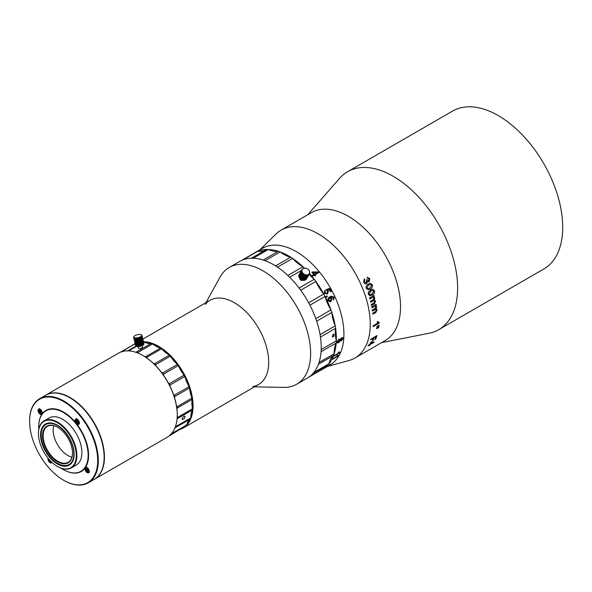 <?xml version="1.0" encoding="UTF-8"?>
<svg xmlns="http://www.w3.org/2000/svg" width="592" height="592" viewBox="0 0 592 592"><rect width="100%" height="100%" fill="white"/><g stroke="black" fill="none" stroke-linecap="round" stroke-linejoin="round"><path stroke-width="0.89" d="M88.193 468.583A3.049 1.761 60 0 1 88.645 472.764A3.049 1.761 60 0 1 85.596 471.003A3.049 1.761 60 0 1 85.596 467.48A3.049 1.761 60 0 1 88.193 468.583M78.277 420.128A3.049 1.761 60 0 1 78.729 424.301A3.049 1.761 60 0 1 75.68 422.54A3.049 1.761 60 0 1 75.68 419.018A3.049 1.761 60 0 1 78.277 420.128M41.27 410.212A3.049 1.761 60 0 1 41.714 414.385A3.049 1.761 60 0 1 38.665 412.624A3.049 1.761 60 0 1 38.665 409.102A3.049 1.761 60 0 1 41.27 410.212M52.037 462.433A3.049 1.761 60 0 1 51.637 462.848A3.049 1.761 60 0 1 48.966 461.649A3.049 1.761 60 0 1 48.07 458.208M69.9 397.787A48.27 27.868 60 0 1 70.011 397.854A48.27 27.868 60 0 1 87.076 412.987A48.27 27.868 60 0 1 104.14 456.965A48.27 27.868 60 0 1 104.14 457.098M65.771 432.604A23.761 13.72 60 0 1 74.178 454.256A23.761 13.72 60 0 1 57.372 463.958A23.761 13.72 60 0 1 40.574 434.861A23.761 13.72 60 0 1 57.372 425.16A23.761 13.72 60 0 1 65.771 432.604M34.166 404.24A48.159 27.809 60 0 1 75.302 410.707A48.159 27.809 60 0 1 97.192 467.125A48.159 27.809 60 0 1 63.655 480.253A48.159 27.809 60 0 1 29.6 421.267A48.159 27.809 60 0 1 34.166 404.24M63.788 469.804A35.261 20.357 -120 0 0 63.906 469.87A35.261 20.357 -120 0 0 88.593 455.233A35.261 20.357 -120 0 0 63.736 412.187A35.261 20.357 -120 0 0 38.717 426.247A35.261 20.357 -120 0 0 38.717 426.381M39.664 398.675L45.488 395.315A48.588 28.053 60 0 1 69.782 397.72A48.588 28.053 60 0 1 86.965 412.95A48.588 28.053 60 0 1 104.14 457.231A48.588 28.053 60 0 1 94.076 479.468L88.252 482.835A48.588 28.053 -120 0 0 88.252 426.728A48.588 28.053 -120 0 0 39.664 398.675A48.588 28.053 -120 0 0 34.203 403.744A48.588 28.053 -120 0 0 29.6 420.919A48.588 28.053 -120 0 0 29.6 421.097M40.989 424.175A26.758 15.451 60 0 1 63.847 427.764A26.758 15.451 60 0 1 76.005 459.111A26.758 15.451 60 0 1 57.372 466.407A26.758 15.451 60 0 1 38.458 433.633A26.758 15.451 60 0 1 40.989 424.175M63.803 480.341A48.588 28.053 -120 0 0 63.958 480.43A48.588 28.053 -120 0 0 88.252 482.835M38.806 429.267A34.95 20.18 60 0 1 38.717 426.506A34.95 20.18 60 0 1 63.514 412.58A34.95 20.18 60 0 1 88.141 455.233A34.95 20.18 60 0 1 63.677 469.737A34.95 20.18 60 0 1 61.331 468.287M57.528 466.489A27.188 15.695 -120 0 0 57.676 466.577A27.188 15.695 -120 0 0 71.269 467.924A27.188 15.695 -120 0 0 71.269 436.533A27.188 15.695 -120 0 0 44.082 420.838A27.188 15.695 -120 0 0 41.033 423.672A27.188 15.695 -120 0 0 38.458 433.285A27.188 15.695 -120 0 0 38.458 433.462M71.269 467.924L76.264 465.038A27.188 15.695 -120 0 0 76.264 433.655A27.188 15.695 -120 0 0 49.077 417.959L44.082 420.838M50.246 460.68L50.246 461.249L50.727 461.175M40.234 409.953L40.234 411.048L39.353 410.545L39.353 411.1L40.234 411.61L40.234 412.705L40.907 413.098L40.907 412.002L41.788 412.506L41.788 411.951L40.907 411.44L40.907 410.345L40.234 409.953M40.234 411.048L40.685 410.219M40.907 412.002L41.788 411.98M40.234 412.705L40.907 412.572M40.234 411.61L40.685 411.351L40.685 412.446M39.353 411.1L40.685 411.351M78.773 421.741L77.818 421.193L77.337 419.898L77.337 420.912L76.39 420.364L76.39 421.141L77.337 421.689L77.818 422.984L77.818 421.97L78.773 422.518L78.773 421.741M77.818 421.97L78.773 421.992M77.337 422.703L77.818 422.459M77.337 421.689L77.789 421.43L77.789 422.444M76.39 421.141L77.789 421.43M77.337 420.912L77.789 420.157M87.831 471.469L87.831 470.374L88.711 470.884L88.711 470.322L87.831 469.819L87.831 468.716L87.157 468.331L87.157 469.426L86.284 468.923L86.284 469.478L87.157 469.989L87.157 471.084L87.831 471.469M87.831 470.374L88.711 470.359M87.157 471.084L87.831 470.951M87.157 469.989L87.616 469.722L87.616 470.818M86.284 469.478L87.616 469.722M87.157 469.426L87.616 468.59M328.93 363.762L313.797 372.501A67.429 38.931 60 0 1 312.717 373.752L327.857 365.012A67.429 38.931 -120 0 0 328.93 363.762A32.109 18.537 60 0 1 333.555 355.526A67.429 38.931 -120 0 0 334.177 353.757A32.109 18.537 60 0 1 336.197 343.005A67.429 38.931 -120 0 0 336.315 340.837A32.109 18.537 60 0 1 335.597 328.301A67.429 38.931 -120 0 0 335.213 325.881A32.109 18.537 60 0 1 331.801 312.428A67.429 38.931 -120 0 0 330.935 309.919A32.109 18.537 60 0 1 325.067 296.451A67.429 38.931 -120 0 0 323.787 294.024A32.109 18.537 60 0 1 315.854 281.466A67.429 38.931 -120 0 0 314.241 279.291A32.109 18.537 60 0 1 309.157 274.281M309.52 273.526A67.429 38.931 60 0 1 322.396 369.408A67.429 38.931 60 0 1 320.945 370.17A32.109 18.537 60 0 1 322.573 368.061M257.875 251.208A67.429 38.931 -120 0 0 256.417 251.852L241.284 260.591A67.429 38.931 60 0 1 242.742 259.947L257.875 251.208A32.109 18.537 60 0 0 265.305 250.216M268.346 249.476A67.429 38.931 -120 0 0 266.6 249.476L251.467 258.208A67.429 38.931 60 0 1 253.206 258.216L268.346 249.476A32.109 18.537 60 0 0 278.292 251.282L263.159 260.021A67.429 38.931 60 0 1 265.061 260.68L280.194 251.94A67.429 38.931 -120 0 0 278.292 251.282M253.576 253.494A67.429 38.931 60 0 1 254.967 252.621A67.429 38.931 60 0 1 288.681 255.959A67.429 38.931 60 0 1 304.421 268.132A67.429 38.931 -120 0 0 302.949 266.718A32.109 18.537 60 0 1 292.626 258.43A67.429 38.931 -120 0 0 290.687 257.172A32.109 18.537 60 0 1 280.194 251.94M334.177 353.757L319.036 362.489A67.429 38.931 60 0 1 318.415 364.265L333.555 355.526M336.315 340.837L321.182 349.569A67.429 38.931 60 0 1 321.056 351.744L336.197 343.005M335.213 325.881L320.08 334.621A67.429 38.931 60 0 1 320.464 337.04L335.597 328.301M330.935 309.919L315.802 318.651A67.429 38.931 60 0 1 316.668 321.167L331.801 312.428M323.787 294.024L308.647 302.764A67.429 38.931 60 0 1 309.934 305.191L325.067 296.451M314.241 279.291L299.101 288.03A67.429 38.931 60 0 1 300.721 290.206L315.854 281.466M302.949 266.718L287.816 275.458A67.429 38.931 60 0 1 289.658 277.241L301.52 270.389M290.687 257.172L275.554 265.904A67.429 38.931 60 0 1 277.493 267.17L292.626 258.43M320.945 370.17L308.647 377.274M299.648 278.321C300.063 280.053 301.165 280.712 302.949 280.319M333.022 334.236L332.393 337.026C333.984 336.619 334.458 335.664 333.821 334.154L333.022 334.236M332.319 336.989C333.74 336.633 334.236 335.701 333.821 334.191M182.084 418.699C182.928 416.946 183.897 416.109 184.993 416.198C185.037 418.093 184.127 419.188 182.262 419.499L182.084 418.699M177.393 407.94A48.588 28.053 -120 0 0 177.208 406.63L176.431 405.631A48.159 27.809 60 0 1 176.919 409.057L177.393 407.94L191.926 399.548L192.06 400.318A21.408 12.358 -120 0 0 192.356 407.577L192.304 408.909L177.778 417.301L177.215 416.309M174.788 396.529A48.588 28.053 -120 0 0 174.337 395.167L173.375 394.228A48.159 27.809 60 0 1 174.551 397.794L174.788 396.529L189.322 388.137L189.692 389.055A21.408 12.358 -120 0 0 191.564 396.892L191.734 398.246L177.208 406.63M170.052 385A48.588 28.053 -120 0 0 169.371 383.675L168.269 382.876A48.159 27.809 60 0 1 170.052 386.339L170.052 385L184.578 376.608L185.185 377.6A21.408 12.358 -120 0 0 188.515 385.488L188.87 386.776L174.337 395.167M163.503 374.137A48.588 28.053 -120 0 0 162.637 372.945L161.446 372.353A48.159 27.809 60 0 1 163.718 375.483L163.503 374.137L178.037 365.745L178.851 366.744A21.408 12.358 -120 0 0 183.402 374.137L183.897 375.284L169.371 383.675M155.592 364.687A48.588 28.053 -120 0 0 154.601 363.703L153.387 363.377A48.159 27.809 60 0 1 155.985 365.952L155.592 364.687L170.126 356.303L171.118 357.213A21.408 12.358 -120 0 0 176.586 363.614L177.171 364.554L162.637 372.945M146.86 357.294A48.588 28.053 -120 0 0 145.81 356.591L144.626 356.554A48.159 27.809 60 0 1 147.378 358.404L146.86 357.294L161.387 348.91L162.511 349.665A21.408 12.358 -120 0 0 168.52 354.638L169.134 355.318L154.601 363.703M176.986 419.358L177.689 418.463L192.215 410.071L192.126 410.619A21.408 12.358 -120 0 0 190.824 416.805L190.535 418.041L176.009 426.432L175.683 425.537M142.206 345.661L142.583 347.245C141.429 348.555 140.038 348.88 138.417 348.237L138.04 346.638M174.751 428.001L189.891 419.262A21.408 12.358 -120 0 0 187.079 423.953L186.554 425.026L172.028 433.411L171.939 432.685M175.654 427.372A48.588 28.053 -120 0 0 176.009 426.432M177.689 418.463A48.588 28.053 -120 0 0 177.778 417.301M138.491 353.35L137.892 352.462L152.425 344.07L153.624 344.611A21.408 12.358 -120 0 0 159.766 347.815L160.336 348.2L145.81 356.591M143.627 342.25L145.055 342.398A21.408 12.358 -120 0 0 150.908 343.612L135.775 352.351M136.856 352.077A48.588 28.053 60 0 1 137.892 352.462M129.922 351.137L129.315 350.516L136.463 346.387M129.315 350.516A48.588 28.053 -120 0 0 128.36 350.479L127.421 351.056M135.945 346.105L128.36 350.479M122.255 351.907L121.693 351.589L135.191 343.789M121.693 351.589A48.588 28.053 -120 0 0 120.894 351.907L120.761 352.062M135.161 343.671L120.894 351.907M170.37 434.402L185.955 425.678A48.588 28.053 -120 0 0 186.554 425.026M181.655 428.157A21.408 12.358 -120 0 0 181.374 428.527L168.764 436.223M171.428 434.069A48.588 28.053 -120 0 0 172.028 433.411M190.535 418.041A48.588 28.053 60 0 1 190.18 418.981M159.766 347.815A48.159 27.809 60 0 1 162.511 349.665M168.52 354.638A48.159 27.809 60 0 1 171.118 357.213M176.586 363.614A48.159 27.809 60 0 1 178.851 366.744M183.402 374.137A48.159 27.809 60 0 1 185.185 377.6M188.515 385.488A48.159 27.809 60 0 1 189.692 389.055M191.564 396.892A48.159 27.809 60 0 1 192.06 400.318M192.215 410.071A48.588 28.053 -120 0 0 192.304 408.909M191.926 399.548A48.588 28.053 -120 0 0 191.734 398.246M189.322 388.137A48.588 28.053 -120 0 0 188.87 386.776M184.578 376.608A48.588 28.053 -120 0 0 183.897 375.284M178.037 365.745A48.588 28.053 -120 0 0 177.171 364.554M170.126 356.303A48.588 28.053 -120 0 0 169.134 355.318M161.387 348.91A48.588 28.053 -120 0 0 160.336 348.2M152.425 344.07A48.588 28.053 -120 0 0 151.389 343.686M71.921 457.172A20.764 11.988 60 0 1 57.439 444.525A20.764 11.988 60 0 1 53.724 425.648M72.505 452.947A20.764 11.988 60 0 1 68.206 462.278A20.764 11.988 60 0 1 57.831 461.249A20.764 11.988 60 0 1 44.267 442.949A20.764 11.988 60 0 1 47.449 426.314A20.764 11.988 60 0 1 57.676 427.254M57.528 461.775A21.194 12.232 60 0 1 42.543 435.816A21.194 12.232 60 0 1 57.528 427.165A21.194 12.232 60 0 1 72.513 453.124A21.194 12.232 60 0 1 57.528 461.775M57.528 425.596A23.118 13.35 60 0 1 73.874 453.909A23.118 13.35 60 0 1 57.528 463.344A23.118 13.35 60 0 1 41.181 435.031A23.118 13.35 60 0 1 57.528 425.596M135.117 335.694L135.131 335.575A4.07 1.517 166.6 0 1 135.775 335.264L135.982 335.176A4.07 1.517 166.6 0 1 136.73 334.909L136.959 334.843A4.07 1.517 166.6 0 1 137.758 334.643L137.995 334.598A4.07 1.517 166.6 0 1 138.787 334.487L139.016 334.465A4.07 1.517 166.6 0 1 139.742 334.443L139.793 334.539M135.131 335.575L134.954 335.679A4.07 1.517 166.6 0 0 134.451 336.027L134.325 336.13A4.07 1.517 166.6 0 0 134.014 336.463A4.07 1.517 166.6 0 1 134.014 336.463L133.755 336.848A4.285 1.598 166.6 0 0 133.659 337.107L133.814 336.922A4.07 1.517 166.6 0 1 133.94 336.589M133.814 336.922L133.644 337.292A4.285 1.598 166.6 0 0 133.659 337.388A4.285 1.598 166.6 0 0 133.711 337.521L133.896 337.307A4.07 1.517 166.6 0 1 133.807 337.018M133.896 337.307L135.812 345.987A4.285 1.598 -13.4 0 0 136.034 346.165L134.236 337.625A4.07 1.517 166.6 0 1 133.947 337.388M134.236 337.625L136.256 346.283A4.285 1.598 -13.4 0 0 136.626 346.401L134.821 337.84A4.07 1.517 166.6 0 1 134.354 337.684M134.821 337.84L136.952 346.468A4.285 1.598 -13.4 0 0 137.433 346.527L135.605 337.943A4.07 1.517 166.6 0 1 134.983 337.877M135.605 337.943L137.84 346.542A4.285 1.598 -13.4 0 0 138.402 346.52L136.545 337.928A4.07 1.517 166.6 0 1 135.812 337.951M136.545 337.928L138.861 346.483A4.285 1.598 -13.4 0 0 139.468 346.394L137.559 337.795A4.07 1.517 166.6 0 1 136.774 337.906M137.559 337.795L139.949 346.305A4.285 1.598 -13.4 0 0 140.563 346.15L138.595 337.551A4.07 1.517 166.6 0 1 137.803 337.751M138.595 337.551L139.039 337.706L141.022 346.017A4.285 1.598 -13.4 0 0 141.599 345.809L139.571 337.218A4.07 1.517 166.6 0 1 138.831 337.484M139.571 337.218L140.03 337.329L142.013 345.632A4.285 1.598 -13.4 0 0 142.517 345.388L140.43 336.811A4.07 1.517 166.6 0 1 139.786 337.129M140.43 336.811L140.874 336.885L142.857 345.188A4.285 1.598 -13.4 0 0 143.249 344.921L141.103 336.367A4.07 1.517 166.6 0 1 140.6 336.715M141.103 336.367L141.51 336.411L143.493 344.714A4.285 1.598 -13.4 0 0 143.745 344.44L141.555 335.908A4.07 1.517 166.6 0 1 141.229 336.263M141.555 335.908L143.878 344.233A4.285 1.598 -13.4 0 0 143.974 343.974L141.747 335.472A4.07 1.517 166.6 0 1 141.621 335.805M141.747 335.472L143.989 343.789A4.285 1.598 -13.4 0 0 143.974 343.7A4.285 1.598 -13.4 0 0 143.945 343.612M143.974 343.7L141.991 335.39A4.285 1.598 166.6 0 0 141.939 335.257L141.666 335.079A4.07 1.517 166.6 0 1 141.747 335.375M141.828 335.094A4.285 1.598 166.6 0 0 141.606 334.917L141.318 334.769A4.07 1.517 166.6 0 1 141.606 335.005M139.742 334.443L139.949 334.45A4.07 1.517 166.6 0 1 140.57 334.517L140.733 334.554A4.07 1.517 166.6 0 1 141.207 334.709M135.45 338.224A4.285 1.598 166.6 0 1 134.969 338.165M136.419 338.217A4.285 1.598 166.6 0 1 135.857 338.239M137.485 338.091A4.285 1.598 166.6 0 1 136.878 338.18M138.572 337.847A4.285 1.598 166.6 0 1 137.958 338.002M139.616 337.507A4.285 1.598 166.6 0 1 139.039 337.706M140.533 337.085A4.285 1.598 166.6 0 1 140.03 337.329M141.266 336.619A4.285 1.598 166.6 0 1 140.874 336.885M143.671 344.544L143.634 344.603A4.07 1.517 166.6 0 1 143.619 344.618A4.07 1.517 166.6 0 1 143.308 344.951L143.227 344.966M143.249 344.921L143.183 345.055A4.07 1.517 166.6 0 1 142.679 345.402L142.517 345.417M142.517 345.388L142.509 345.506A4.07 1.517 166.6 0 1 141.858 345.817L141.651 345.906A4.07 1.517 166.6 0 1 140.903 346.172L140.674 346.239A4.07 1.517 166.6 0 1 139.882 346.438L139.638 346.483A4.07 1.517 166.6 0 1 138.854 346.594L138.624 346.616A4.07 1.517 166.6 0 1 137.892 346.638L137.84 346.542M137.847 346.564L137.684 346.631A4.07 1.517 166.6 0 1 137.063 346.564L136.952 346.468M136.989 346.505L136.9 346.527A4.07 1.517 166.6 0 1 136.426 346.372L136.256 346.283M135.968 346.002L133.711 337.521M133.688 337.47L135.635 345.595A4.285 1.598 -13.4 0 0 135.649 345.691A4.285 1.598 -13.4 0 0 135.701 345.824M136.715 337.825L138.794 346.52M137.684 337.692L139.764 346.379M138.661 337.447L140.741 346.135M139.579 337.122L141.658 345.809M303.918 268.309L303.659 268.28A4.285 3.308 29.3 0 0 303.163 268.479L303.274 268.561A4.07 3.138 -150.7 0 1 303.918 268.309L304.125 268.257A4.07 3.138 -150.7 0 1 304.858 268.176L304.636 268.117A4.285 3.308 -150.7 0 0 304.073 268.183L304.125 268.257M303.274 268.561L302.815 268.679A4.285 3.308 -150.7 0 0 302.423 268.99L302.593 269.071A4.07 3.138 -150.7 0 1 303.104 268.657M302.593 269.071L302.172 269.279A4.285 3.308 -150.7 0 0 301.972 269.582A4.285 3.308 -150.7 0 0 301.913 269.693L302.135 269.745A4.07 3.138 -150.7 0 1 302.468 269.212M302.135 269.745L298.908 275.139A4.285 3.308 29.3 0 0 298.797 275.62L301.92 270.551A4.07 3.138 -150.7 0 1 302.061 269.922M301.92 270.551L298.775 276.013A4.285 3.308 29.3 0 0 298.819 276.531L301.964 271.417A4.07 3.138 -150.7 0 1 301.905 270.744M301.964 271.417L298.916 276.938A4.285 3.308 29.3 0 0 299.115 277.463L302.275 272.298A4.07 3.138 -150.7 0 1 302.016 271.624M302.275 272.298L299.323 277.855A4.285 3.308 29.3 0 0 299.663 278.344L302.815 273.127A4.07 3.138 -150.7 0 1 302.379 272.498M302.815 273.127L299.974 278.699A4.285 3.308 29.3 0 0 300.433 279.121L303.563 273.852A4.07 3.138 -150.7 0 1 302.978 273.304M303.563 273.852L300.817 279.409A4.285 3.308 29.3 0 0 301.365 279.735L304.466 274.422A4.07 3.138 -150.7 0 1 303.763 274M304.466 274.422L301.802 279.942A4.285 3.308 29.3 0 0 302.394 280.149L305.45 274.792A4.07 3.138 -150.7 0 1 304.68 274.525M305.45 274.792L305.716 275.162L302.86 280.26A4.285 3.308 29.3 0 0 303.459 280.334L306.456 274.94A4.07 3.138 -150.7 0 1 305.679 274.843M306.456 274.94L306.767 275.236L303.911 280.334A4.285 3.308 29.3 0 0 304.48 280.275L307.418 274.866A4.07 3.138 -150.7 0 1 306.686 274.947M307.418 274.866L307.751 275.073L304.887 280.171A4.285 3.308 29.3 0 0 305.383 279.979L308.269 274.562A4.07 3.138 -150.7 0 1 307.625 274.814M308.269 274.562L305.731 279.779A4.285 3.308 29.3 0 0 306.123 279.461L308.943 274.052A4.07 3.138 -150.7 0 1 308.439 274.459M308.943 274.052L306.375 279.18A4.285 3.308 29.3 0 0 306.575 278.869A4.285 3.308 29.3 0 0 306.634 278.765L309.379 273.881M306.575 278.869L309.438 273.77A4.285 3.308 -150.7 0 0 309.498 273.667L309.409 273.371A4.07 3.138 -150.7 0 1 309.076 273.911M309.638 273.319A4.285 3.308 -150.7 0 0 309.749 272.831L309.623 272.572A4.07 3.138 -150.7 0 1 309.483 273.193M309.771 272.438A4.285 3.308 -150.7 0 0 309.727 271.92L309.579 271.698A4.07 3.138 -150.7 0 1 309.638 272.372M309.631 271.513A4.285 3.308 -150.7 0 0 309.431 270.988L309.268 270.818A4.07 3.138 -150.7 0 1 309.527 271.491M309.224 270.596A4.285 3.308 -150.7 0 0 308.883 270.107L308.721 269.989A4.07 3.138 -150.7 0 1 309.165 270.618M308.721 269.989L308.573 269.76A4.285 3.308 -150.7 0 0 308.114 269.338L307.981 269.264A4.07 3.138 -150.7 0 1 308.565 269.811M307.981 269.264L307.729 269.042A4.285 3.308 -150.7 0 0 307.181 268.716L307.078 268.701A4.07 3.138 -150.7 0 1 307.781 269.123M307.078 268.701L306.745 268.509A4.285 3.308 -150.7 0 0 306.153 268.302L306.094 268.324A4.07 3.138 -150.7 0 1 306.856 268.598M306.094 268.324L305.694 268.198A4.285 3.308 -150.7 0 0 305.095 268.124L305.087 268.176A4.07 3.138 -150.7 0 1 305.864 268.272M301.661 270.522A4.285 3.308 -150.7 0 1 301.772 270.041M301.683 271.432A4.285 3.308 -150.7 0 1 301.639 270.914M301.979 272.364A4.285 3.308 -150.7 0 1 301.779 271.839M302.527 273.245A4.285 3.308 -150.7 0 1 302.186 272.757M303.296 274.022A4.285 3.308 -150.7 0 1 302.838 273.6M304.221 274.636A4.285 3.308 -150.7 0 1 303.681 274.311M305.257 275.051A4.285 3.308 -150.7 0 1 304.665 274.843M306.316 275.236A4.285 3.308 -150.7 0 1 305.716 275.162M307.337 275.176A4.285 3.308 -150.7 0 1 306.767 275.236M308.247 274.88A4.285 3.308 -150.7 0 1 307.751 275.073M308.98 274.362A4.285 3.308 -150.7 0 1 308.587 274.681M302.86 280.26L302.394 280.149M301.802 279.942L301.365 279.735M300.817 279.409L300.433 279.121M299.138 275.08L301.913 269.693M303.045 273.134L300.055 278.469M303.77 273.8L300.78 279.135M304.636 274.318L301.639 279.653M305.576 274.651L302.579 279.986M438.739 329.67L543.826 268.997A91.183 52.644 -120 0 0 557.805 195.93A91.183 52.644 -120 0 0 498.235 115.581A91.183 52.644 -120 0 0 452.643 111.059L347.556 171.732A91.183 52.644 60 0 1 393.147 176.246A91.183 52.644 60 0 1 452.717 256.602A91.183 52.644 60 0 1 438.739 329.67A91.183 52.644 60 0 1 429.059 333.266L381.633 342.62M307.788 214.711L339.601 178.31A91.183 52.644 60 0 1 347.556 171.732M260.043 249.691L276.087 233.944A73.845 42.639 60 0 1 281.119 230.11L311.392 212.632A73.845 42.639 60 0 1 348.318 216.287A73.845 42.639 60 0 1 396.559 281.363A73.845 42.639 60 0 1 385.237 340.541L354.971 358.012A73.845 42.639 60 0 1 349.125 360.454L327.465 366.478L323.276 368.897A67.429 38.931 -120 0 1 323.151 368.971L322.396 369.408M281.119 230.11A73.845 42.639 60 0 1 318.045 233.766A73.845 42.639 60 0 1 366.285 298.842A73.845 42.639 60 0 1 354.971 358.012M369.771 278.64L369.201 281.725L367.536 281.363L366.677 283.679C365.419 284.204 364.413 283.723 363.658 282.221L364.25 278.839L364.79 279.779L364.369 281.851L366.256 282.68L366.737 280.578L366.367 279.986L367.107 279.69L368.742 280.749L369.082 279.069L367.558 278.314L367.173 277.278L369.771 278.64L368.823 281.873M365.73 282.858L366.256 282.68M368.328 280.889L368.742 280.749M367.536 281.363L366.677 283.679L366.093 283.901M366.085 286.195L368.261 284.005L370.104 283.287L372.331 284.73C372.694 286.854 371.983 288.274 370.2 289.007L368.12 289.747L366.196 288.274L366.085 286.195M368.342 292.196L370.562 290.006L372.716 289.266L374.477 290.739C374.721 292.862 373.959 294.283 372.198 295.016L369.896 295.756L368.342 294.283L368.342 292.196M370.459 301.239L373.278 299.611L374.011 298.087L373.249 297.273L369.845 298.945A73.845 42.639 -120 0 0 369.563 297.954L373.989 295.393A73.845 42.639 60 0 1 374.27 296.392L373.582 296.792L374.788 297.968L374.344 299.952L375.572 301.187L374.462 303.74L371.443 305.487A73.845 42.639 -120 0 0 371.228 304.503L373.966 302.926L374.817 301.35L374.144 300.529L370.703 302.231A73.845 42.639 -120 0 0 370.459 301.239M376.32 305.28L375.483 305.635L376.675 306.819L376.083 308.758L377.134 309.942L375.846 312.443L372.827 314.189A73.845 42.639 -120 0 0 372.716 313.235L375.454 311.658L376.408 310.119L375.913 309.35L372.427 311.037A73.845 42.639 -120 0 0 372.279 310.067L375.099 308.439L375.927 306.945L375.387 306.182L371.902 307.84A73.845 42.639 -120 0 0 371.717 306.863L376.142 304.303A73.845 42.639 60 0 1 376.32 305.28L375.839 305.724M376.675 306.819L375.935 308.706L376.334 308.824M379.213 323.128L373.16 326.621A73.845 42.639 -120 0 0 373.212 325.755L377.925 323.032L377.089 321.967L377.807 321.552L379.25 322.566A73.845 42.639 60 0 1 379.213 323.128L373.175 326.429M378.044 325.755L379.05 325.171A73.845 42.639 60 0 1 378.961 326.014L376.808 327.087A73.845 42.639 -120 0 0 376.86 326.636L378.044 325.755M377.866 327.339L378.873 326.762A73.845 42.639 60 0 1 378.762 327.583L376.616 328.649A73.845 42.639 -120 0 0 376.675 328.212L377.866 327.339M374.055 337.928A73.845 42.639 60 0 1 373.13 340.348L372.435 340.748A73.845 42.639 -120 0 0 373.352 338.328L370.636 339.897A73.845 42.639 -120 0 0 370.903 339.112L376.956 335.612A73.845 42.639 60 0 1 375.602 339.223L374.899 339.623A73.845 42.639 -120 0 0 375.994 336.804L373.907 337.788A73.63 42.513 60 0 1 372.99 340.2L373.13 340.348M370.222 344.603A73.845 42.639 60 0 1 369.874 345.203L369.097 345.654A73.845 42.639 -120 0 0 369.445 345.055L367.972 345.906A73.845 42.639 -120 0 0 368.305 345.291L369.778 344.44A73.845 42.639 -120 0 0 370.844 342.265L371.621 341.813L374.181 342.021A73.845 42.639 60 0 1 373.944 342.45L370.089 344.448A73.63 42.513 -120 0 1 369.741 345.047L369.874 345.203M254.967 252.621L262.537 248.255A67.429 38.931 60 0 1 296.252 251.593A67.429 38.931 60 0 1 340.296 311.007A67.429 38.931 60 0 1 329.959 365.035L328.101 366.108M364.79 279.779L364.132 278.876M367.047 277.315L369.645 278.669M367.166 279.831L368.616 280.778M364.369 281.851L366.13 282.71M364.672 279.816L364.25 281.881M370.037 283.294L372.331 284.73M370.2 289.007L368.513 289.673M372.198 284.745C372.553 286.861 371.843 288.282 370.067 289.007M372.649 289.266L374.477 290.739M372.198 295.016L370.274 295.719M374.344 290.739C374.581 292.855 373.818 294.276 372.057 295.001M373.226 300.773L370.681 302.135M374.144 300.529L373.086 300.743M374.462 303.74L371.413 305.376M375.572 301.187L374.314 303.703M374.344 299.952L375.424 301.15M374.788 297.968L374.203 299.922M373.582 296.792L374.647 297.946M374.27 296.392L373.441 296.77M373.87 295.46A73.63 42.513 60 0 1 374.129 296.377M373.249 297.273L369.822 298.864M374.951 309.579L372.405 310.904M375.913 309.35L374.803 309.52M375.846 312.443L372.812 314.049M377.134 309.942L375.698 312.376M375.935 308.706L376.986 309.882M375.483 305.635L376.527 306.774M376.016 304.377A73.63 42.513 60 0 1 376.179 305.235M375.387 306.182L371.88 307.722M379.087 322.566A73.63 42.513 60 0 1 379.065 323.025M377.733 321.597L378.517 322.351M378.88 325.274A73.63 42.513 60 0 1 378.813 325.903L378.961 326.014M377.955 326.592L376.66 326.976M378.813 325.903L377.807 326.488M378.695 326.865A73.63 42.513 60 0 1 378.614 327.472L378.762 327.583M377.755 328.168L376.468 328.538M378.614 327.472L377.607 328.057M372.56 340.452L372.99 340.2M375.994 336.804L373.907 337.788M375.602 339.223L375.032 339.327M376.719 335.753A73.63 42.513 60 0 1 375.461 339.075M373.352 338.328L370.733 339.623M369.304 345.299L369.741 345.047M373.944 342.45L370.089 344.448M369.445 345.055L368.157 345.558M327.021 366.729L328.197 366.011M330.218 364.413L329.352 364.909A67.429 38.931 -120 0 0 329.744 364.561L330.61 364.065A67.429 38.931 60 0 1 330.218 364.413L330.158 364.324M337.655 355.281L338.609 355.57A67.429 38.931 60 0 1 338.432 355.896L332.297 359.433A67.429 38.931 -120 0 0 332.571 358.937L337.366 356.169L336.944 355.688L337.618 355.311M339.053 351.951L340.126 352.358A67.429 38.931 60 0 1 339.978 352.714L333.844 356.251A67.429 38.931 -120 0 0 334.066 355.703L338.868 352.936L338.35 352.358L339.068 352.04M338.72 352.795L338.35 352.358M336.915 342.021L338.861 339.135L340.356 339.342L341.636 337.795L342.827 337.625L343.123 338.424L341.421 340.866L340.267 340.77L338.609 342.731L337.225 342.931L336.915 342.021M340.459 341.014L340.111 340.666L338.461 342.62L337.292 342.923M332.401 296.733L330.543 297.347L332.038 298.435L330.928 301.446L330.144 301.75L327.998 300.684C327.65 298.753 328.294 297.465 329.929 296.821L331.424 296.133L334.243 297.169L333.548 299.811L333.111 299.049L333.57 297.428L331.587 296.866M327.287 296.688L326.421 297.191A67.429 38.931 -120 0 0 326.022 296.4L326.888 295.896A67.429 38.931 60 0 1 327.287 296.688L326.414 297.169M327.472 294.024L324.224 293.195L324.867 290.272L325.385 290.998L324.845 292.825L327.021 293.262L327.687 291.205L326.148 289.658L329.574 288.452A67.429 38.931 60 0 1 331.231 291.471L330.521 291.878A67.429 38.931 -120 0 0 329.233 289.51L327.583 290.087L328.434 291.064L327.361 294.076L328.434 291.064M318.925 272.527L314.996 274.792A67.429 38.931 60 0 1 315.61 275.554L314.9 275.961A67.429 38.931 -120 0 0 314.285 275.199L312.791 276.064A67.429 38.931 -120 0 0 312.243 275.398L313.738 274.533A67.429 38.931 -120 0 0 311.851 272.32L318.407 271.891A67.429 38.931 60 0 1 318.925 272.527M368.542 285.018L370.807 284.323L371.628 285.122L369.837 288.001L368.061 288.704L366.766 287.882L368.542 285.018L370.673 284.338M370.777 291.005L373.019 290.332L373.774 291.131L371.894 294.017L370.007 294.712L368.905 293.876L370.777 291.005L372.879 290.332M370.555 343.989L370.422 343.834A73.63 42.513 -120 0 0 371.11 342.472L372.738 342.731L370.555 343.989A73.845 42.639 -120 0 0 371.251 342.62L372.738 342.731M338.432 355.896L332.489 359.092M339.978 352.714L333.969 355.955M341.421 340.866L343.123 338.424M342.753 337.581L342.975 338.321M334.243 297.169L333.422 299.833M331.365 296.155L334.125 297.199M330.928 301.446L332.038 298.435M330.543 297.347L331.92 298.464M332.282 296.77L330.425 297.384M326.784 295.963A67.214 38.806 60 0 1 327.169 296.733M327.583 290.087L328.323 291.116M331.231 291.471L330.521 291.871M329.574 288.452L329.47 288.511A67.214 38.806 60 0 1 331.12 291.523M326.037 289.725L329.47 288.511M324.845 292.825L326.91 293.314M325.385 290.998L324.734 292.877M324.756 290.332L325.274 291.057M314.996 274.792L314.922 274.903A67.214 38.806 -120 0 1 315.499 275.62M318.407 271.891L318.333 272.002A67.214 38.806 60 0 1 318.814 272.586M312.554 271.913L318.333 272.002M311.895 272.372L312.487 272.031M312.28 275.443L313.738 274.533M368.061 288.704L366.766 287.882M370.266 284.33L370.807 284.323M366.899 287.867L368.668 285.004M370.007 294.712L368.905 293.876M369.045 293.876L370.91 291.005M341.325 340.067L340.459 339.786L341.473 338.395L342.346 338.691M337.396 341.554L337.736 342.191L337.396 341.554L338.683 339.749L339.83 340.134M330.425 300.684L328.486 300.307L329.722 297.983L331.335 298.634L330.551 300.655L329.848 300.921M313.116 272.549L317.179 272.542L314.374 274.237A67.214 38.806 -120 0 0 313.042 272.668L313.116 272.549A67.429 38.931 60 0 1 314.441 274.126L314.374 274.237M342.494 338.787L341.48 340.171L340.607 339.889L341.628 338.491L342.494 338.787L341.473 338.395M340.459 339.786L341.48 340.171M339.978 340.23L338.668 342.043L337.544 341.658L338.831 339.845L339.978 340.23L339.63 339.608M329.322 298.161L328.486 300.307M330.551 300.655L328.612 300.277M317.179 272.542L314.441 274.126M132.83 345.018A48.588 28.053 60 0 1 134.414 343.974A48.588 28.053 60 0 1 135.139 343.575M143.493 341.702A48.588 28.053 60 0 1 158.708 346.379A48.588 28.053 60 0 1 190.446 389.196A48.588 28.053 60 0 1 183.002 428.134A48.588 28.053 60 0 1 180.775 429.2M183.002 428.134L258.637 384.467A48.588 28.053 -120 0 0 258.637 328.36A48.588 28.053 -120 0 0 210.049 300.307L142.872 339.09M151.952 343.893A48.159 27.809 60 0 1 158.404 346.905A48.159 27.809 60 0 1 190.691 417.367M189.995 419.158A48.159 27.809 60 0 1 187.013 424.072M184.682 426.41A48.159 27.809 60 0 1 181.381 428.519M144.707 342.317A48.159 27.809 60 0 1 151.337 343.678M45.643 395.227A48.588 28.053 60 0 1 45.791 395.138A48.588 28.053 60 0 1 70.085 397.543A48.588 28.053 60 0 1 101.831 440.359A48.588 28.053 60 0 1 94.38 479.298A48.588 28.053 60 0 1 94.232 479.387M94.38 479.298L167.181 437.266A48.588 28.053 -120 0 0 177.245 415.022A48.588 28.053 -120 0 0 142.887 355.511A48.588 28.053 -120 0 0 118.592 353.106L45.791 395.138M177.245 414.844A48.159 27.809 -120 0 0 177.245 414.674A48.159 27.809 -120 0 0 143.19 355.688M205.35 304.355A48.588 28.053 60 0 1 258.637 328.36A48.588 28.053 60 0 1 252.784 386.509M254.523 386.842L283.686 387.412A67.429 38.931 -120 0 0 296.666 384.26A67.429 38.931 -120 0 0 306.996 330.232A67.429 38.931 -120 0 0 262.952 270.818A67.429 38.931 -120 0 0 229.237 267.473A67.429 38.931 -120 0 0 220.017 277.137L205.935 302.682M296.666 384.26L307.255 378.147A67.429 38.931 -120 0 0 317.593 324.113A67.429 38.931 -120 0 0 273.548 264.698A67.429 38.931 -120 0 0 239.834 261.361L229.237 267.473M51.622 462.049A2.353 1.362 60 0 1 49.854 461.397A2.353 1.362 60 0 1 48.825 459.111M42.15 411.832A2.353 1.362 60 0 1 42.232 412.483A2.353 1.362 60 0 1 40.389 413.334A2.353 1.362 60 0 1 38.946 410.175A2.353 1.362 60 0 1 41.1 410.004M79.158 421.748A2.353 1.362 60 0 1 77.582 423.361A2.353 1.362 60 0 1 75.939 420.187A2.353 1.362 60 0 1 78.107 419.92M89.074 470.203A2.353 1.362 60 0 1 87.764 471.95A2.353 1.362 60 0 1 85.833 468.938A2.353 1.362 60 0 1 88.023 468.383M52.007 462.485L50.105 461.827L48.64 458.889M42.52 413.86L40.189 413.371C38.458 410.411 38.236 408.843 39.523 408.665M76.538 418.581C75.11 419.499 75.502 421.186 77.715 423.657L79.535 423.776M86.454 467.044L85.64 468.679C86.676 471.824 87.942 473.015 89.451 472.231M135.649 345.691L133.659 337.388M299.108 274.681L301.972 269.582M135.139 343.552L134.414 343.974"/></g></svg>

